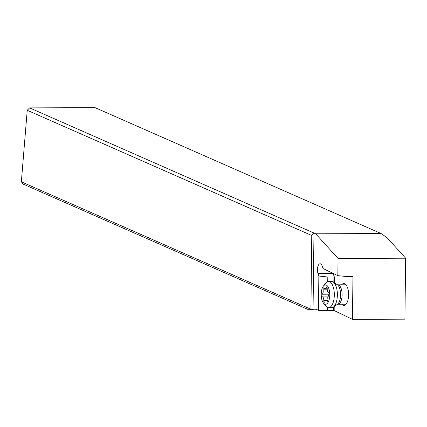 <?xml version="1.0" encoding="UTF-8"?>
<svg xmlns="http://www.w3.org/2000/svg" width="427" height="427" viewBox="0 0 427 427"><rect width="100%" height="100%" fill="white"/><g stroke="black" fill="none" stroke-linecap="round" stroke-linejoin="round"><path stroke-width="0.64" d="M351.939 276.461L352.953 276.952L352.446 319.359L404.913 319.161L405.65 258.196L387.027 237.647L381.124 233.548L315.697 233.799L338.045 258.452L337.837 275.666L323.036 268.546L322.188 266.101A6.069 2.669 -90.2 0 0 320.074 263.769A6.069 2.669 -90.2 0 0 317.469 268.684A6.069 2.669 -90.2 0 0 318.003 273.579L318.852 276.023L327.803 277.016L333.909 276.995L334.549 277.587L333.14 273.52A6.069 2.669 89.8 0 1 333.092 273.381M29.607 107.892L313.973 233.041L311.763 235.507L27.232 110.283L29.607 107.892L95.034 107.641L381.124 233.548M27.232 110.283L21.35 181.806L23.336 184.181L309.041 309.917L310.925 309.287L311.763 235.507M21.35 181.806L310.872 309.223M310.925 309.287L313.055 309.276L313.973 233.041L315.697 233.799M327.434 307.419L327.397 310.477L318.441 310.338L316.914 309.602A24.286 10.686 -90.2 0 0 314.678 309.073A24.286 10.686 -90.2 0 0 313.946 309.132L313.055 309.276M318.441 310.338L318.852 276.023M309.041 309.917L317.507 309.885M327.397 310.477L334.154 310.557L334.202 306.506M352.446 319.359L334.154 310.557M327.803 277.016L327.744 281.569M352.953 276.952L352.526 276.461L352.953 276.952M405.65 258.196L338.045 258.452M337.837 275.666L346.42 276.482L352.526 276.461M341.648 304.232A10.926 4.809 -90.2 0 0 342.934 305.236A10.926 4.809 -90.2 0 0 346.206 304.029A10.926 4.809 -90.2 0 0 348.624 294.491A10.926 4.809 -90.2 0 0 346.137 284.974A10.926 4.809 -90.2 0 0 344.696 283.779A10.926 4.809 -90.2 0 0 341.579 284.804M328.598 307.68L331.651 307.67A13.114 5.77 -90.2 0 0 333.284 307.13A13.114 5.77 -90.2 0 0 336.124 286.48A13.114 5.77 -90.2 0 0 333.188 281.969A13.114 5.77 -90.2 0 0 331.549 281.441L328.496 281.452A13.114 5.77 89.8 0 1 333.071 286.49A13.114 5.77 89.8 0 1 333.754 300.304A13.114 5.77 89.8 0 1 328.598 307.68A13.114 5.77 89.8 0 1 325.764 306.01L323.436 303.058A9.714 4.275 89.8 0 1 322.15 300.565A9.714 4.275 89.8 0 1 323.367 286.117A9.714 4.275 89.8 0 1 328.843 288.593A9.714 4.275 89.8 0 1 328.758 300.902A9.714 4.275 89.8 0 1 323.436 303.058M324.91 301.675A3.363 1.478 89.8 0 1 326.079 300.346A3.363 1.478 89.8 0 1 326.965 301.014A1.42 0.624 -90.2 0 0 327.338 301.297A1.42 0.624 -90.2 0 0 327.909 299.327A3.363 1.478 89.8 0 1 328.673 294.945A1.42 0.624 -90.2 0 0 328.913 292.767A1.42 0.624 -90.2 0 0 328.496 292.233A3.363 1.478 89.8 0 1 327.514 290.968A3.363 1.478 89.8 0 1 327.205 288.508A1.42 0.624 -90.2 0 0 327.071 287.467A1.42 0.624 -90.2 0 0 326.58 286.923A1.42 0.624 -90.2 0 0 326.084 287.483A3.363 1.478 89.8 0 1 324.915 288.812A3.363 1.478 89.8 0 1 324.024 288.145A1.42 0.624 -90.2 0 0 323.65 287.862A1.42 0.624 -90.2 0 0 323.084 289.832A3.363 1.478 89.8 0 1 322.316 294.214A1.42 0.624 -90.2 0 0 322.081 296.391A1.42 0.624 -90.2 0 0 322.492 296.925A3.363 1.478 89.8 0 1 323.474 298.19A3.363 1.478 89.8 0 1 323.789 300.651A1.42 0.624 -90.2 0 0 323.917 301.692A1.42 0.624 -90.2 0 0 324.413 302.236A1.42 0.624 -90.2 0 0 324.91 301.675M323.367 286.117L325.678 283.144A13.114 5.77 89.8 0 1 328.496 281.452M328.235 296.37L329.036 293.936M315.409 309.127L313.946 309.132M334.485 282.834L334.549 277.587M333.503 310.456L333.546 306.949M333.845 282.407L333.909 276.995M333.14 273.52L318.003 273.579M345.539 284.788L337.789 284.82A9.714 4.275 89.8 0 1 341.173 288.545A9.714 4.275 89.8 0 1 341.68 298.783A9.714 4.275 89.8 0 1 337.864 304.248L346.057 304.216M337.864 304.248L337.389 304.35A10.237 4.505 -90.2 0 0 339.609 288.236A10.237 4.505 -90.2 0 0 337.319 284.718L333.188 281.969M327.712 301.014L326.965 301.014M327.077 287.478L326.084 287.483M327.253 289.816L323.084 289.832M328.699 294.192L322.316 294.214M327.872 296.904L322.492 296.925M325.475 300.645L323.789 300.651M337.394 304.35L333.284 307.13M337.789 284.82L337.314 284.718M324.915 288.812L327.194 288.801M326.079 300.346L327.925 300.341"/></g></svg>
